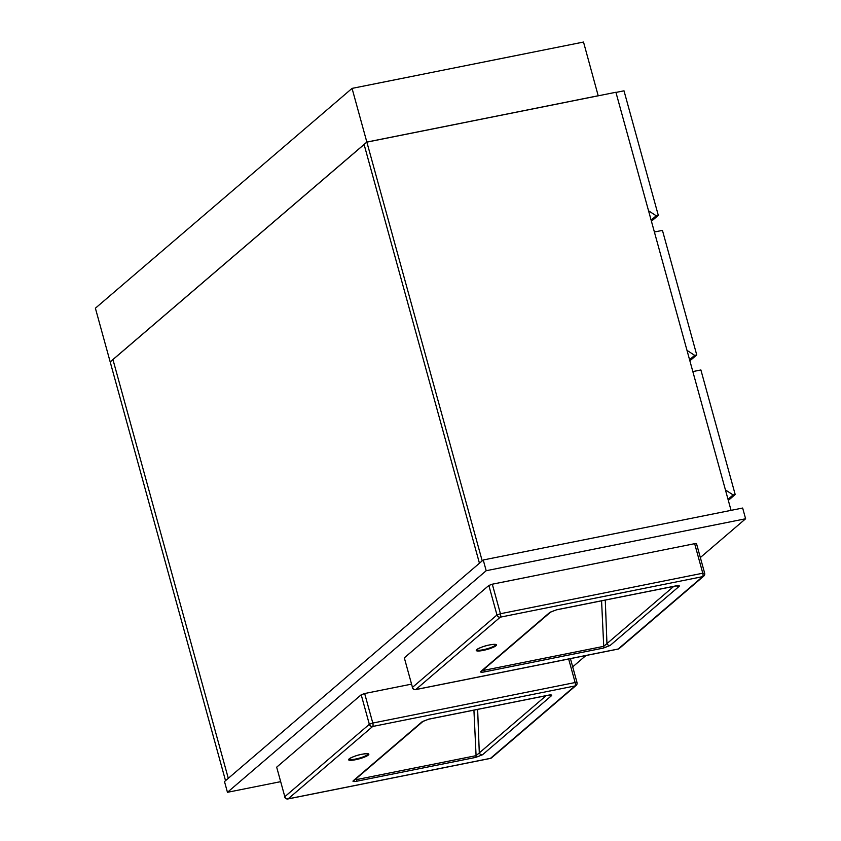 <?xml version="1.0" encoding="UTF-8"?>
<svg xmlns="http://www.w3.org/2000/svg" width="841" height="841" viewBox="0 0 841 841"><rect width="100%" height="100%" fill="white"/><g stroke="black" fill="none" stroke-linecap="round" stroke-linejoin="round"><path stroke-width="1.26" d="M364.1 144.494L479.444 563.228L228.289 778.314L112.946 359.58L364.1 144.494L479.444 563.228L482.198 560.863L366.865 142.129L364.1 144.494M228.289 778.314L112.946 359.58L110.192 361.945L225.525 780.679L228.289 778.314M731.06 510.35L615.906 92.268L366.865 142.129M725.447 489.946L733.121 494.929L735.192 494.519L700.889 369.966L692.837 371.585M733.121 494.929L728.022 499.302M735.192 494.519L728.327 500.406M598.214 95.811L583.517 42.05L352.064 88.389L95.39 308.205L110.182 361.893L366.844 142.076L352.064 88.389M598.298 95.737L366.844 142.076M648.548 210.786L656.232 215.78L651.123 220.142M615.948 92.426L624.001 90.817L658.303 215.359L656.232 215.78M658.303 215.359L651.428 221.246M686.992 350.371L694.677 355.354L696.747 354.944L662.445 230.392L654.393 232M694.677 355.354L689.578 359.727M696.747 354.944L689.872 360.821M700.343 557.541L745.61 518.771L742.656 508.038L483.239 559.98L224.494 781.562L227.448 792.306L280.484 781.688M745.61 518.771L486.193 570.713L483.239 559.98M486.193 570.713L227.448 792.306M572.689 666.86L585.925 655.528M477.635 709.405L479.296 752.916L476.08 755.66L473.925 710.14M361.199 694.782L276.678 767.171L284.815 796.69L369.336 724.311L361.199 694.782L364.658 693.52L372.794 723.05L575.139 682.535L568.653 658.987M411.375 684.164L364.658 693.52M287.685 798.908A2.828 1.009 -101.3 0 0 287.958 798.95A2.828 1.009 -101.3 0 0 288.148 798.855L490.492 758.34L575.013 685.951L372.668 726.477L288.148 798.855A2.828 2.597 49.4 0 1 284.815 796.69L276.678 767.171M356.784 778.135L356.7 779.565L476.08 755.66A2.828 1.009 -101.3 0 1 475.691 757.415L482.524 754.755A2.828 2.597 -130.6 0 1 479.296 752.916L546.124 695.686M428.595 719.171A2.828 1.009 -101.3 0 0 428.794 719.181L423.244 721.21L354.513 780.07A2.828 2.597 -130.6 0 1 353.409 780.606C352.347 781.552 353.315 781.794 356.311 781.321A2.828 1.009 78.7 0 0 356.7 779.565L355.301 779.397M548.805 695.16A2.828 2.597 -130.6 0 0 551.254 695.896C552.327 694.95 551.36 694.708 548.364 695.181A2.828 1.009 78.7 0 1 548.174 695.276L428.794 719.181A2.828 1.009 -101.3 0 0 428.973 719.087L422.14 721.746A2.828 2.597 -130.6 0 0 423.244 721.21M549.636 694.971L548.174 695.276A2.828 1.009 78.7 0 1 547.975 695.265M605.278 600.085L606.95 643.596L603.733 646.34L601.567 600.831M488.852 585.462L404.321 657.851L412.458 687.381L496.978 614.992L488.852 585.462L492.3 584.201L500.437 613.73L702.782 573.215L694.655 543.685L492.3 584.201M694.655 543.685L696.516 543.675L704.653 573.205L702.782 573.215A2.828 1.009 -101.3 0 1 702.655 576.642L500.311 617.157L415.79 689.536L618.135 649.021L702.655 576.642A2.828 2.597 49.4 0 0 703.759 576.106L619.239 648.495A2.828 2.597 49.4 0 1 618.135 649.021A2.828 1.009 -101.3 0 1 617.956 649.115A2.828 2.828 0 0 0 619.239 648.495M415.338 689.588A2.828 1.009 -101.3 0 0 415.612 689.631A2.828 1.009 -101.3 0 0 415.79 689.536A2.828 2.597 49.4 0 1 412.458 687.381L404.321 657.851M484.427 668.816L484.342 670.245L603.733 646.34A2.828 1.009 -101.3 0 1 603.344 648.096L610.167 645.436A2.828 2.597 -130.6 0 1 606.95 643.596L673.767 586.366M556.237 609.851A2.828 1.009 -101.3 0 0 556.437 609.862L550.887 611.901L482.166 670.761A2.828 2.597 -130.6 0 1 481.063 671.286C479.99 672.243 480.957 672.474 483.953 672.001A2.828 1.009 78.7 0 0 484.342 670.245L482.955 670.077M676.448 585.851A2.828 2.597 -130.6 0 0 678.897 586.576C679.97 585.63 679.002 585.389 676.006 585.862A2.828 1.009 78.7 0 1 675.817 585.956L556.437 609.862A2.828 1.009 -101.3 0 0 556.616 609.767L549.793 612.427A2.828 2.597 -130.6 0 0 550.887 611.901M677.278 585.662L675.817 585.956A2.828 1.009 78.7 0 1 675.617 585.946M349.047 759.139A9.913 1.819 164.6 0 0 357.436 758.624A9.913 1.819 164.6 0 0 367.664 754.64A9.913 1.819 164.6 0 0 368.148 753.883M349.131 758.918A10.481 1.913 -15.4 0 1 361.924 754.261A10.481 1.913 -15.4 0 1 368.326 755.071A10.481 1.913 -15.4 0 1 355.533 759.728A10.481 1.913 -15.4 0 1 349.131 758.918M475.691 757.415L356.311 781.321M353.409 780.606L422.14 721.746M428.973 719.087L548.364 695.181M551.254 695.896L482.524 754.755M490.103 758.424A2.828 1.009 -101.3 0 0 490.314 758.435A2.828 1.009 -101.3 0 0 490.492 758.34A2.828 2.597 49.4 0 0 491.596 757.804A2.828 2.828 0 0 1 490.314 758.435L287.958 798.95A2.828 2.828 0 0 1 284.679 796.921M576.873 682.755L575.139 682.535A2.828 1.009 -101.3 0 1 575.013 685.951A2.828 2.597 49.4 0 0 576.117 685.426L491.596 757.804M372.668 726.477A2.828 1.009 -101.3 0 0 372.794 723.05L369.336 724.311A2.828 2.597 49.4 0 0 372.668 726.477M476.668 649.767L476.679 649.851A9.913 1.819 164.6 0 0 485.078 649.315A9.913 1.819 164.6 0 0 495.307 645.32A9.913 1.819 164.6 0 0 495.791 644.563M476.773 649.599A10.481 1.913 -15.4 0 1 489.567 644.942A10.481 1.913 -15.4 0 1 495.969 645.751A10.481 1.913 -15.4 0 1 483.186 650.408A10.481 1.913 -15.4 0 1 476.773 649.599M603.344 648.096L483.953 672.001M481.063 671.286L549.793 612.427M556.616 609.767L676.006 585.862M678.897 586.576L610.167 645.436M617.746 649.105A2.828 1.009 -101.3 0 0 617.956 649.115L415.612 689.631A2.828 2.828 0 0 1 412.321 687.612M704.516 573.436L704.653 573.205A2.828 2.828 0 0 1 703.759 576.106M500.311 617.157A2.828 1.009 -101.3 0 0 500.437 613.73L496.978 614.992A2.828 2.597 49.4 0 0 500.311 617.157M368.137 753.82L368.179 753.904C366.508 753.357 356.752 754.272 349.351 758.813L349.026 759.087M570.429 658.629L577.01 682.524A2.828 2.828 0 0 1 576.117 685.426M495.78 644.511L495.822 644.584C494.151 644.038 484.395 644.952 476.994 649.494L476.679 649.851"/></g></svg>
